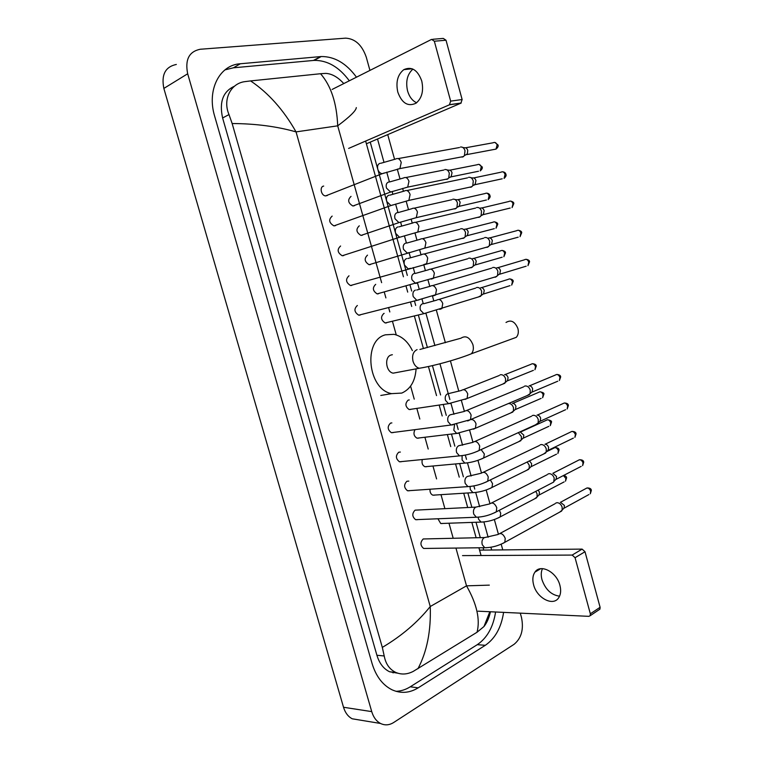 <?xml version="1.0" encoding="UTF-8"?>
<svg xmlns="http://www.w3.org/2000/svg" width="763" height="763" viewBox="0 0 763 763"><rect width="100%" height="100%" fill="white"/><g stroke="black" fill="none" stroke-linecap="round" stroke-linejoin="round"><path stroke-width="1.14" d="M416.608 102.767C412.325 100.754 409.311 96.806 407.566 90.921C405.496 81.469 407.28 74.192 412.936 69.09M421.739 80.945C417.657 69.919 411.677 66.162 403.808 69.652C397.657 74.593 395.654 82.089 397.809 92.132C401.92 103.272 407.986 106.954 416.007 103.205C421.91 98.274 423.827 90.854 421.739 80.945M432.745 39.285L443.274 38.408L446.021 40.229L434.338 41.221L431.591 39.38L332.124 89.443M462.13 99.533L460.89 103.186L449.426 104.808L450.656 101.126L462.13 99.533L446.021 40.229M366.393 143.778L460.89 103.186M450.656 101.126L434.338 41.221M449.426 104.808L348.624 148.423M511.906 338.934L516.274 337.332C518.239 335.119 518.792 332.182 517.915 328.538C514.901 321.461 510.933 319.439 506.012 322.472M392.373 354.728L391.095 354.995C384.104 356.865 385.83 371.982 393.174 373.164L397.361 372.382M416.045 369.263C415.139 381.281 410.38 389.216 401.786 393.079L391.6 393.641C367.823 389.483 362.797 340.336 385.429 334.814L393.985 334.328C401.815 336.149 407.947 341.566 412.363 350.599M323.693 186.077C319.287 186.639 321.089 195.805 325.629 195.891L327.375 195.481M460.442 147.04C462.559 146.754 464.085 147.974 465.02 150.702L464.419 155.623L462.807 156.987L460.986 157.044M462.817 147.469L464.438 147.764C465.974 147.555 467.07 148.432 467.748 150.397L467.309 153.935L465.401 155.051M332.163 216.101C328.386 219.591 328.977 222.853 333.936 225.886L335.548 225.6M468.53 177.34C470.714 176.987 472.307 178.218 473.289 181.031L472.755 185.752L471.038 187.202L469.359 187.25M474.348 185.037L473.728 185.151M470.952 177.712L472.535 177.951C474.119 177.693 475.263 178.58 475.969 180.602L474.996 184.675L502.197 178.8M340.594 246.01C336.884 249.472 337.427 252.725 342.225 255.758L343.684 255.586M476.589 207.526C478.849 207.116 480.49 208.356 481.52 211.256L481.062 215.776L479.25 217.293L477.714 217.35M482.521 215.052L482.025 215.137M480.604 208.013C482.235 207.717 483.427 208.614 484.162 210.693L483.265 214.632L510.209 208.041M348.996 275.805C345.343 279.248 345.83 282.491 350.475 285.524L351.714 285.457M484.61 237.598L484.772 237.551C487.042 237.198 488.692 238.466 489.722 241.356L489.321 245.696L487.423 247.279L486.041 247.326M488.759 237.942C490.399 237.684 491.591 238.59 492.326 240.679L491.496 244.475L518.201 237.169M357.361 305.486C353.765 308.92 354.213 312.153 358.705 315.176L360.079 315.109M492.612 267.565L492.927 267.46C495.206 267.164 496.866 268.462 497.886 271.351L497.552 275.5L495.569 277.15L494.348 277.198M496.875 267.746C498.525 267.527 499.717 268.462 500.461 270.541L499.698 274.213L526.165 266.192M391.867 422.921L390.532 423.103C387.165 426.488 387.451 429.683 391.381 432.688L393.164 432.602M524.362 386.25L525.24 385.954C527.567 385.897 529.236 387.299 530.256 390.17L530.104 393.679L527.29 395.53M529.055 385.849C530.733 385.801 531.935 386.812 532.669 388.882L532.145 392.058L557.763 381.214M400.365 452.058L398.744 452.23C395.444 455.616 395.682 458.801 399.478 461.787L401.224 461.749M532.24 415.635L533.232 415.301C535.578 415.301 537.257 416.732 538.277 419.602L538.163 422.96L535.454 424.838M537.018 415.101C538.707 415.091 539.918 416.121 540.652 418.181L540.175 421.252L565.593 409.712M408.815 481.1L406.927 481.253C403.684 484.629 403.894 487.805 407.566 490.781L409.264 490.781M540.09 444.905L541.205 444.543C543.561 444.591 545.249 446.05 546.26 448.911L546.174 452.144L543.58 454.023M544.954 444.238C546.651 444.276 547.872 445.325 548.597 447.385L548.168 450.332L573.404 438.096M475.797 507.118L415.082 510.161C411.886 513.537 412.068 516.713 415.616 519.67L417.275 519.708M547.91 474.061L549.15 473.661C551.515 473.775 553.204 475.263 554.215 478.115L553.68 482.073L494.405 512.841M552.86 473.27L556.513 476.465L556.122 479.317L581.177 466.374M484.438 537.562L423.198 538.964C420.07 542.34 420.213 545.507 423.646 548.454L425.554 548.435M555.712 503.113L557.057 502.683C559.432 502.846 561.129 504.362 562.14 507.214L562.112 510.189L559.756 512.078M560.395 502.235L564.401 505.44L564.057 508.196L588.922 494.548M351.037 196.387C347.384 199.839 348.004 203.044 352.897 206.01L354.452 205.686M444.762 169.558C446.841 169.252 448.358 170.464 449.302 173.182L448.739 177.979L447.175 179.267L445.554 179.334M450.504 177.178L449.884 177.293M447.013 169.911L448.758 170.187C450.265 169.968 451.362 170.836 452.039 172.791L451.057 176.863L478.506 171.246M359.287 225.819C355.682 229.243 356.254 232.448 361.004 235.414L362.435 235.195M452.726 199.229C454.872 198.866 456.446 200.087 457.438 202.891L456.932 207.488L455.292 208.862L453.794 208.919M458.582 206.678L458.067 206.773M455.025 199.524L456.741 199.744C458.286 199.486 459.421 200.364 460.137 202.376L459.231 206.315L486.422 200.001M367.508 255.138C363.961 258.543 364.485 261.738 369.092 264.704L370.37 264.58M460.671 228.795L460.747 228.766C462.931 228.404 464.524 229.644 465.535 232.486L465.106 236.902L463.36 238.333L462.006 238.39M464.743 229.177C466.317 228.919 467.471 229.806 468.196 231.847L467.357 235.662L494.31 228.652M375.701 284.341C372.21 287.746 372.687 290.922 377.151 293.889L378.362 293.812M468.587 258.247L468.797 258.171C471 257.865 472.602 259.124 473.613 261.967L473.232 266.211L471.41 267.699L470.199 267.756M472.764 258.485C474.348 258.266 475.502 259.172 476.226 261.213L475.454 264.895L502.168 257.198M384.132 313.383L383.865 313.45C380.422 316.826 380.861 320.002 385.181 322.959L386.507 322.883M476.474 287.584L476.827 287.47C479.04 287.212 480.642 288.509 481.653 291.342L481.329 295.405L478.363 297.007M480.757 287.68C482.35 287.498 483.513 288.433 484.238 290.465L483.523 294.022L510.018 285.648M409.273 399.936L408.167 400.108C404.895 403.465 405.21 406.603 409.13 409.54L410.78 409.435M499.984 374.938L500.728 374.69C502.97 374.614 504.601 375.987 505.602 378.801L505.411 382.406L502.712 384.113M504.562 374.623C506.184 374.566 507.347 375.549 508.072 377.58L507.529 380.785L533.385 370.36M414.929 429.788C413.174 433.498 413.889 436.293 417.065 438.191L418.706 438.124M508.644 403.551C510.895 403.532 512.517 404.924 513.518 407.738L513.375 411.2L510.762 412.936M512.44 403.389C514.062 403.369 515.235 404.371 515.96 406.402L515.464 409.493L541.12 398.391M422.292 459.612C421.51 463.055 422.406 465.43 424.972 466.737L426.584 466.708M518.315 432.64L521.415 436.57L521.301 439.898L518.792 441.643M520.28 432.049L523.809 435.12L523.361 438.105L548.826 426.326M430.017 489.245C429.807 492.23 430.761 494.205 432.859 495.177L434.433 495.187M527.204 461.996L529.274 465.296L529.188 468.492L526.794 470.246M529.465 460.9L531.639 463.723L531.229 466.613L556.513 454.157M437.924 518.773L440.728 523.513L442.254 523.552M535.779 491.353L537.114 493.909L537.057 496.99L534.768 498.744M538.211 490.094L539.441 492.23L539.069 495.015L564.162 481.882M559.556 596.189C551.306 595.035 545.45 589.532 541.988 579.699C540.862 575.445 541.024 571.754 542.464 568.626M559.908 585.335C556.666 571.916 540.376 563.523 534.949 572.116C532.717 575.407 532.269 579.622 533.595 584.773C536.761 598.02 553.146 606.747 558.678 597.763C560.786 594.52 561.196 590.371 559.908 585.335M479.565 550.123L582.112 549.112L585.002 551.725L575.064 557.715L572.174 555.073L462.521 555.607M478.067 611.182L588.874 616.342L590.171 615.703L590.343 613.805L600.1 607.291L585.002 551.725M600.1 607.291L599.918 609.17L599.003 609.78M590.343 613.805L575.064 557.715M359.64 720.014L352.201 718.784C348.09 716.61 345.2 712.766 343.522 707.263L163.854 88.422C161.136 74.764 165.294 66.782 176.339 64.454M520.29 613.147L521.482 617.439C523.895 629.227 521.444 638.173 514.128 644.277L393.698 722.494C389.292 725.251 384.905 725.575 380.527 723.467C376.378 721.235 373.45 717.287 371.734 711.621L187.679 73.773C184.875 59.695 189.062 51.522 200.249 49.252L345.639 38.15C355.157 38.703 362.034 45.027 366.259 57.139L369.941 70.406M387.728 134.612L394.538 159.219M397.304 169.205L399.946 178.723M402.635 188.423L403.398 191.208M406.145 201.117L408.453 209.444M411.123 219.095L412.23 223.063M414.958 232.906L416.932 240.049M419.593 249.644L421.014 254.785M423.723 264.58L425.373 270.522M428.024 280.078L429.769 286.373M432.468 296.12L433.785 300.88M436.417 310.398L445.373 342.701M450.408 360.889L458.801 391.209M461.434 400.699L464.4 411.381M469.712 430.57L472.946 442.254M477.953 460.337L481.463 472.993M486.174 489.999L489.941 503.618M494.357 519.546L498.392 534.119M501.186 544.21L502.769 549.894M356.474 77.187C346.268 63.291 334.518 56.405 321.233 56.538L240.326 63.758C219.515 64.912 206.649 90.034 214.651 116.167L372.077 663.524C375.978 676.285 382.606 685.031 391.963 689.762C400.842 693.758 409.597 693.109 418.219 687.816L485.316 645.298C495.187 638.488 501.281 627.51 503.59 612.365M491.677 549.999L490.905 547.233M488.139 537.247L483.885 521.94M479.65 506.699L475.692 492.45M474.758 489.083L473.88 485.917M471.124 476.017L467.471 462.855M466.498 459.355L465.316 455.082M462.569 445.211L459.221 433.146M458.21 429.512L456.713 424.133M453.975 414.271L450.943 403.331M449.893 399.554L439.955 363.77M434.9 345.591L425.916 313.231M423.265 303.674L421.996 299.125M419.249 289.234L417.523 283.025M414.862 273.431L413.231 267.565M410.475 257.646L409.102 252.706M406.431 243.073L404.438 235.891M401.662 225.924L400.651 222.271M397.971 212.6L395.606 204.093M392.821 194.069L392.163 191.713M389.464 181.985L386.736 172.171M383.932 162.08L377.523 139M395.997 691.316C400.947 691.154 405.697 689.647 410.227 686.814L477.276 644.678C487.147 637.925 493.251 627.033 495.588 611.993M349.301 80.792C339.125 67.03 327.403 60.229 314.146 60.391L233.449 67.802L224.932 69.881M483.752 550.085L483.103 547.739M480.299 537.648L476.017 522.254M471.858 507.309L467.862 492.965M463.37 476.818L459.698 463.608M454.843 446.164L451.496 434.157M446.279 415.387L443.274 404.59M440.594 394.967L432.43 365.63M427.404 347.556L418.41 315.224M415.692 305.486L414.519 301.242M411.686 291.065L410.055 285.2M407.328 275.424L404.447 265.076M404.247 264.332L395.625 233.364M395.425 232.62L386.765 201.527M386.564 200.783L377.876 169.558M377.666 168.814L370.236 142.128M234.451 86.229C223.034 91.398 219.095 101.975 222.615 117.979L376.903 655.264C379.364 663.333 383.579 668.827 389.569 671.755L397.838 673.214M356.311 107.593C356.102 110.635 349.902 116.71 337.704 125.828C336.76 103.081 331.037 85.714 320.546 73.725L325.696 73.391C331.791 73.677 337.818 77.063 343.779 83.568M490.428 611.754C489.15 617.772 486.994 622.703 483.971 626.537L477.037 632.25L413.222 671.402C407.223 674.482 401.433 674.826 395.844 672.451C389.597 669.466 385.716 663.972 384.218 655.97L382.32 647.405C401.729 635.865 417.704 622.236 430.246 606.518C431.085 630.877 426.984 651.612 417.952 668.722M320.546 73.725L250.598 80.916C268.395 92.895 283.54 109.882 296.044 131.894C276.979 126.458 255.681 123.663 232.152 123.53L382.32 647.405M232.152 123.53L228.995 114.564C222.443 99.39 230.855 83.205 245.085 81.612L250.598 80.916M477.037 632.25C480.337 619.432 476.827 603.962 466.517 585.841L489.321 585.135M417.094 349.616C413.212 351.571 411.848 355.444 413.012 361.223C414.223 365.048 416.302 367.394 419.259 368.262L423.303 367.575M419.927 349.464L460.9 338.219C465.783 335.138 469.789 337.294 472.907 344.666C473.833 348.462 473.327 351.495 471.381 353.765L467.299 355.386M465.554 147.793L493.079 142.786C494.853 141.899 496.198 142.624 497.114 144.98L496.026 149.1L494.166 149.453M497.981 144.951L497.114 144.98M380.117 163.292C377.799 164.093 377.046 166.162 377.857 169.51C378.782 171.961 380.222 173.363 382.177 173.706L384.409 172.934M380.899 163.253L395.549 159.066C397.981 157.769 399.879 158.895 401.243 162.443L399.907 168.585L397.571 169.148M473.661 177.941L500.929 172.219C502.731 171.274 504.114 171.999 505.068 174.412L504.066 178.399C505.898 176.682 506.508 175.318 505.907 174.307L505.068 174.412M505.917 174.326L505.907 174.307C505.592 172.877 504.515 172.037 502.664 171.799M388.987 195.185C386.688 196.043 385.944 198.142 386.755 201.48L390.885 205.562L393.136 204.856M389.912 195.147L404.256 191.074C406.727 189.701 408.672 190.826 410.103 194.46L408.863 200.402L406.536 201.022M481.739 207.975L508.749 201.537C510.59 200.535 512.002 201.27 512.994 203.74L512.068 207.584L513.823 203.578L512.994 203.74M397.819 226.945C395.549 227.87 394.814 229.997 395.615 233.316L399.554 237.283L401.824 236.644M398.887 226.897L412.936 222.949C415.444 221.499 417.447 222.634 418.925 226.353L417.79 232.086L415.463 232.763M489.779 237.903L516.541 230.75C518.411 229.692 519.861 230.426 520.891 232.953L520.032 236.673L521.701 232.744L520.891 232.953M406.612 258.581C404.361 259.563 403.637 261.709 404.438 265.028L408.205 268.891L410.475 268.318M407.814 258.523L421.577 254.689C424.123 253.173 426.174 254.317 427.709 258.123L426.67 263.645L424.362 264.38M497.791 267.708L524.315 259.849C526.203 258.743 527.681 259.477 528.759 262.062L527.967 265.648L529.551 261.804L528.759 262.062M415.368 290.093C413.145 291.132 412.43 293.307 413.222 296.607L416.827 300.364L419.078 299.859M416.712 290.026L430.198 286.297C432.774 284.713 434.862 285.867 436.465 289.759L435.511 295.081L433.231 295.872M529.474 385.83L555.149 375.138C557.104 373.87 558.707 374.633 559.937 377.418L559.393 380.527L560.671 376.97L559.937 377.418M560.662 376.932L560.671 376.97C560.691 375.501 559.384 374.671 556.752 374.461M468.396 420.594L470.475 419.64L471.124 415.043C469.293 410.828 467.042 409.626 464.362 411.429L450.056 414.862C447.919 416.14 447.242 418.41 448.024 421.681L451.009 425.01L453.136 424.781M537.324 415.082L562.798 403.694C564.763 402.387 566.384 403.16 567.662 405.992L567.167 408.997L568.387 405.496L567.662 405.992M568.368 405.449L568.387 405.496C568.368 403.97 567.033 403.131 564.362 402.988M477.094 451.467L479.126 450.485L479.698 446.05C477.81 441.758 475.521 440.537 472.831 442.378L458.649 445.754C456.522 447.089 455.854 449.378 456.636 452.631L459.479 455.873L461.558 455.702M545.135 444.228L570.419 432.135C572.403 430.799 574.043 431.581 575.359 434.471L574.901 437.361L576.065 433.918L575.359 434.471M576.055 433.861L576.065 433.918C576.046 432.335 574.673 431.496 571.935 431.419M485.773 482.216L487.729 481.205L488.244 476.932C486.298 472.574 483.98 471.334 481.272 473.213L467.194 476.513C465.096 477.905 464.438 480.223 465.22 483.465L467.929 486.613L469.951 486.489M552.917 473.26L578.02 460.471C580.004 459.116 581.673 459.898 583.027 462.836L582.617 465.63L583.714 462.235L583.027 462.836M583.705 462.178L583.714 462.235C583.666 460.585 582.255 459.746 579.479 459.736M415.616 519.67L476.35 517.228C483.332 516.98 489.98 515.178 496.293 511.82L496.761 507.691C494.758 503.256 492.402 501.997 489.684 503.914L475.711 507.157C473.632 508.597 472.984 510.943 473.766 514.176L476.35 517.228L478.306 517.161M560.662 502.197L585.593 488.701C587.586 487.319 589.274 488.12 590.667 491.095L590.295 493.795L591.344 490.447L590.667 491.095M591.325 490.39L591.344 490.447C591.287 488.74 589.847 487.91 586.995 487.958M503.017 543.351L504.82 542.312L505.23 538.335C503.179 533.833 500.786 532.545 498.058 534.491L484.2 537.677C482.14 539.174 481.501 541.539 482.273 544.763L484.743 547.72L486.632 547.71M449.798 170.187L477.304 164.722C479.03 163.854 480.347 164.579 481.253 166.916L480.242 170.893C482.102 169.214 482.731 167.86 482.121 166.82L481.253 166.916M482.13 166.849L478.926 164.35M388.634 182.042C386.421 182.853 385.706 184.865 386.488 188.079L390.57 192.047L392.649 191.37M389.426 182.004L403.427 178.017C405.792 176.768 407.633 177.865 408.968 181.308L407.69 187.126L405.515 187.679M457.79 199.715L485.039 193.554C486.794 192.638 488.139 193.363 489.083 195.748L488.148 199.601C489.951 197.884 490.542 196.558 489.941 195.614L489.083 195.748M397.141 212.658C394.948 213.526 394.242 215.557 395.015 218.762L398.925 222.624L401.023 222.004M398.057 212.61L411.782 208.738C414.185 207.422 416.073 208.518 417.466 212.038L416.283 217.665L414.109 218.275M465.745 229.138L492.755 222.281C494.529 221.318 495.912 222.043 496.894 224.484L496.026 228.204L497.734 224.293L496.894 224.484M497.734 224.303L497.734 224.293C497.867 223.187 496.751 222.367 494.376 221.833M405.611 243.149C403.446 244.074 402.74 246.125 403.513 249.32L407.261 253.097L409.359 252.534M406.66 243.101L420.117 239.324C422.549 237.942 424.486 239.057 425.926 242.653L424.838 248.089L422.683 248.748M473.661 258.447L500.433 250.903C502.235 249.882 503.647 250.626 504.667 253.116L503.866 256.711L505.497 252.877L504.667 253.116M414.051 273.526C411.896 274.508 411.209 276.587 411.982 279.763L415.568 283.435L417.657 282.939M415.225 273.469L428.415 269.797C430.885 268.357 432.869 269.473 434.357 273.144L433.355 278.4L431.219 279.115M481.548 287.641L508.101 279.42C509.922 278.352 511.363 279.096 512.421 281.642L511.677 285.114L513.232 281.347L512.421 281.642M422.454 303.788C420.327 304.819 419.64 306.917 420.413 310.093L423.837 313.669L425.926 313.231M423.751 303.722L436.684 300.155C439.192 298.648 441.214 299.773 442.759 303.521L441.844 308.605L439.726 309.358M505.02 374.595L530.934 364.323C532.803 363.15 534.329 363.903 535.502 366.593L534.93 369.731L536.265 366.164L535.502 366.593M465.077 399.392L467.061 398.524L467.757 393.956C466.05 389.979 463.914 388.815 461.338 390.484L447.48 393.87C445.411 395.062 444.753 397.227 445.516 400.375L448.51 403.665L450.504 403.408M512.784 403.369L538.497 392.42C540.376 391.209 541.93 391.972 543.142 394.709L542.617 397.742L543.885 394.223L543.142 394.709M543.876 394.194L543.885 394.223C544.362 393.222 543.065 392.401 539.975 391.781M454.605 424.543L453.813 430.246L456.684 433.432L458.639 433.231M391.381 432.688L451.009 425.01L470.475 419.64C472.917 419.145 474.767 420.547 476.036 423.866L475.397 428.281L473.47 429.178M520.509 432.039L546.031 420.413C547.929 419.164 549.503 419.936 550.743 422.731L550.276 425.659L551.487 422.197L550.743 422.731M551.468 422.149L551.487 422.197C551.973 421.147 550.638 420.327 547.472 419.745M462.101 455.625L462.092 459.994L464.82 463.093L466.737 462.95M481.119 449.569L484.343 453.975L483.694 457.924L481.825 458.849M546.661 451.639L553.547 448.291C555.454 447.023 557.047 447.805 558.335 450.637L557.896 453.47L559.05 450.056L558.335 450.637M559.041 450.008L559.05 450.056C559.069 448.51 557.705 447.69 554.949 447.614M470.037 486.489L470.323 489.627L472.946 492.64L474.796 492.545M490.361 479.927L492.555 483.656L491.963 487.462L490.151 488.406M563.418 475.549L565.888 478.449L565.497 481.186L566.594 477.829L565.888 478.449M566.575 477.772L566.594 477.829C566.718 476.97 565.803 476.141 563.857 475.32M478.191 517.209L478.535 519.145L481.033 522.083L482.836 522.035M499.288 510.266L500.728 513.222L500.185 516.894L498.449 517.848M572.174 555.073L582.112 549.112M392.459 672.069L393.088 672.928M381.624 282.672L337.704 125.828L296.044 131.894L430.246 606.518L466.517 585.841L455.94 548.072M453.184 538.23L448.987 523.218M444.905 508.654L440.985 494.662M436.579 478.926L432.974 466.05M428.215 449.045L424.934 437.342M419.812 419.049L416.875 408.529M414.242 399.144L410.599 386.116M396.255 334.909L392.487 321.442M389.826 311.953L388.672 307.823M385.897 297.913L384.294 292.2M371.734 711.621L343.522 707.263M187.679 73.773L163.854 88.422M410.227 686.814L418.219 687.816M233.449 67.802L240.326 63.758M313.459 60.449L320.546 56.586M477.276 644.678L485.316 645.298M376.903 655.264L384.218 655.97M222.615 117.979L228.995 114.564M412.163 68.765L403.808 69.652M449.741 104.626L461.205 103.005M393.174 373.164L419.259 368.262C433.556 366.002 457.562 359.43 471.381 353.765L516.274 337.332M391.6 393.641L380.794 395.453M494.815 142.414L497.972 144.922C498.582 146.038 497.934 147.431 496.026 149.1L466.698 154.612M325.629 195.891L382.177 173.706L399.907 168.585L463.57 156.549M398.124 158.599L459.393 147.545M467.309 153.935L464.419 155.623M333.936 225.886L390.885 205.562L408.863 200.402L471.944 186.687M406.832 190.54L467.509 177.874M475.587 183.997L472.755 185.752M510.495 201.079C512.822 201.623 513.928 202.462 513.823 203.578M342.225 255.758L399.554 237.283L417.79 232.086L480.28 216.721M415.492 222.338L475.597 208.08M483.828 213.955L481.062 215.776M518.277 230.245C520.662 230.741 521.797 231.571 521.701 232.744M350.475 285.524L488.578 246.63M424.114 254.012L483.656 238.17M492.04 243.798L489.321 245.696M526.041 259.296C528.444 259.725 529.617 260.565 529.551 261.804M358.705 315.176L416.827 300.364L496.847 276.435M432.688 285.562L491.696 268.147M500.213 273.526L497.552 275.5M470.475 419.64L529.532 394.576M466.603 410.494L523.58 386.86M532.564 391.4L530.104 393.679M399.478 461.787L459.479 455.873C466.269 455.292 472.822 453.489 479.126 450.485L537.619 423.846M474.996 441.415L531.487 416.245M540.566 420.604L538.163 422.96M407.566 490.781L467.929 486.613C474.815 486.193 481.415 484.391 487.729 481.205L545.669 453.012M483.351 472.221L539.374 445.516M548.54 449.703L546.174 452.144M491.668 502.903L547.233 474.681M556.475 478.697L554.157 481.215M423.646 548.454L484.743 547.72C491.82 547.643 498.516 545.841 504.82 542.312L561.663 511.029M499.965 533.461L555.063 503.723M564.382 507.586L562.112 510.189M352.897 206.01L390.57 192.047L407.69 187.126L447.957 178.838M405.821 177.541L443.799 170.044M451.629 176.243L448.739 177.979M486.67 193.144C488.549 193.363 489.646 194.183 489.941 195.614M361.004 235.414L398.925 222.624L416.283 217.665L456.188 208.356M414.175 208.194L451.801 199.734M459.774 205.686L456.932 207.488M369.092 264.704L424.838 248.089L464.381 237.77M422.483 238.733L459.765 229.31M467.881 235.033L465.106 236.902M502.054 250.417C504.457 250.884 505.611 251.704 505.497 252.877M377.151 293.889L472.545 267.069M430.752 269.148L467.709 258.781M475.959 264.265L473.232 266.211M509.703 278.896C512.135 279.296 513.318 280.116 513.232 281.347M385.181 322.959L423.837 313.669L480.671 296.273M438.992 299.439L475.626 288.128M484 293.393L481.329 295.405M532.45 363.713C535.044 363.961 536.313 364.771 536.265 366.164M409.13 409.54L448.51 403.665L467.061 398.524L504.848 383.245M463.484 389.635L499.221 375.51M507.929 380.174L505.411 382.406M417.065 438.191L456.684 433.432L475.397 428.281L512.841 412.03M468.682 420.585L467.566 420.928M515.845 408.892L513.375 411.2M424.972 466.737L464.82 463.093C471.362 462.569 477.657 460.842 483.694 457.924L520.795 440.718M523.723 437.514L521.301 439.898M432.859 495.177L472.946 492.64C479.574 492.269 485.917 490.542 491.963 487.462L528.721 469.302M531.573 466.031L529.188 468.492M440.728 523.513L481.033 522.083C487.757 521.854 494.147 520.128 500.185 516.894L536.608 497.781M539.393 494.443L537.057 496.99M540.7 568.702L534.949 572.116M590.171 615.703L599.918 609.17M380.527 723.467L352.201 718.784M314.146 60.391L321.233 56.538M389.569 671.755L395.844 672.451M365.639 141.06L403.436 276.788M406.078 286.278L407.709 292.124M410.532 302.253L411.705 306.478M414.414 316.178L423.427 348.567M428.434 366.536L436.531 395.606M439.202 405.201L442.197 415.959M447.404 434.652L450.742 446.603M455.578 463.99L459.24 477.142M463.723 493.222L467.7 507.519M471.849 522.407L476.122 537.734M478.916 547.796L481.071 555.512M489.836 611.726L483.971 626.537"/></g></svg>
